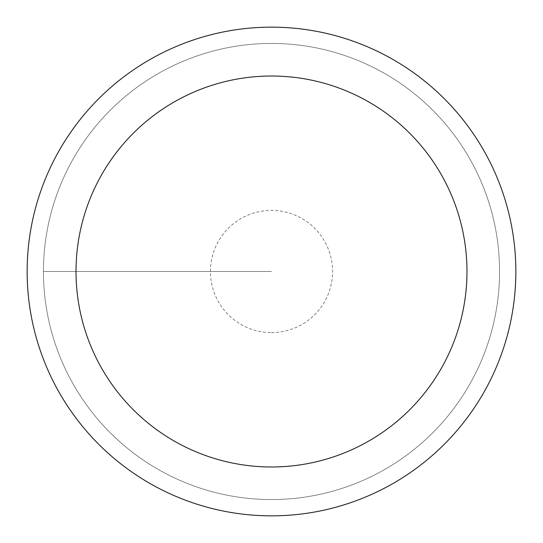 <?xml version="1.0" encoding="UTF-8"?>
<svg xmlns="http://www.w3.org/2000/svg" width="543" height="543" viewBox="0 0 543 543"><rect width="100%" height="100%" fill="white"/><g stroke="black" fill="none" stroke-linecap="round" stroke-linejoin="round"><path stroke-width="0.41" stroke-dasharray="2.71 2.04" d="M271.5 332.587A61.087 61.087 0 0 0 332.587 271.5A61.087 61.087 0 0 0 271.5 210.412A61.087 61.087 0 0 0 210.412 271.5A61.087 61.087 0 0 0 271.5 332.587M271.5 499.56A228.06 228.06 0 0 1 43.44 271.5A228.06 228.06 0 0 1 271.5 43.44A228.06 228.06 0 0 1 499.56 271.5A228.06 228.06 0 0 1 271.5 499.56A228.06 228.06 0 0 0 499.56 271.5A228.06 228.06 0 0 0 271.5 43.44A228.06 228.06 0 0 0 43.44 271.5A228.06 228.06 0 0 0 271.5 499.56M271.5 515.85A244.35 244.35 0 0 0 515.85 271.5A244.35 244.35 0 0 0 271.5 27.15A244.35 244.35 0 0 0 27.15 271.5A244.35 244.35 0 0 0 271.5 515.85M271.5 271.5L43.44 271.5L271.5 271.5"/><path stroke-width="0.81" d="M271.5 27.15A244.35 244.35 0 0 1 515.85 271.5A244.35 244.35 0 0 1 271.5 515.85A244.35 244.35 0 0 1 27.15 271.5A244.35 244.35 0 0 1 271.5 27.15M271.5 466.98A195.48 195.48 0 0 1 76.02 271.5A195.48 195.48 0 0 1 271.5 76.02A195.48 195.48 0 0 1 466.98 271.5A195.48 195.48 0 0 1 271.5 466.98"/></g></svg>
